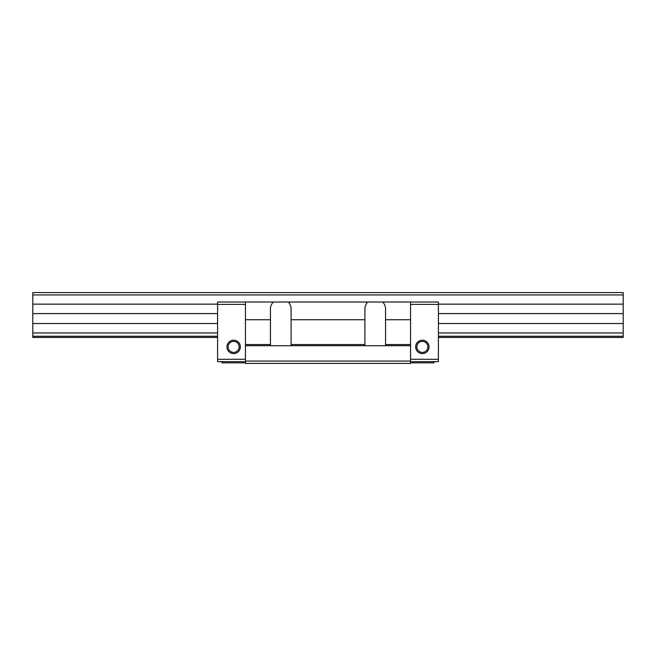 <?xml version="1.0" encoding="UTF-8"?>
<svg xmlns="http://www.w3.org/2000/svg" width="656" height="656" viewBox="0 0 656 656"><rect width="100%" height="100%" fill="white"/><g stroke="black" fill="none" stroke-linecap="round" stroke-linejoin="round"><path stroke-width="0.98" d="M245.459 304.384L217.595 304.384L217.595 302.022L245.459 302.022L245.459 363.424L410.541 363.424L410.541 345.712L270.436 345.712L270.436 309.107C270.403 306.541 271.338 304.179 273.249 302.022L367.713 302.022C365.802 304.179 364.867 306.541 364.9 309.107L364.9 345.712M410.541 302.022L410.541 319.734L385.564 319.734L385.564 309.107C385.597 306.541 384.662 304.179 382.751 302.022L438.405 302.022L438.405 361.653L410.541 361.653M410.541 304.384L438.405 304.384M217.595 304.384L217.595 359.291L245.459 359.291M240.35 346.893A6.699 6.699 0 0 1 233.651 353.592A6.699 6.699 0 0 1 226.951 346.893A6.699 6.699 0 0 1 233.651 340.193A6.699 6.699 0 0 1 240.35 346.893M410.541 359.291L438.405 359.291M429.049 346.893A6.699 6.699 0 0 1 422.349 353.592A6.699 6.699 0 0 1 415.65 346.893A6.699 6.699 0 0 1 422.349 340.193A6.699 6.699 0 0 1 429.049 346.893M217.595 359.291L217.595 361.653L245.459 361.653M245.459 302.022L273.249 302.022M382.751 302.022L367.713 302.022M364.9 319.734L291.1 319.734L291.1 309.107C291.133 306.541 290.198 304.179 288.287 302.022M245.459 319.734L270.436 319.734M245.459 361.062L410.541 361.062M245.459 345.712L270.436 345.712M245.459 344.531L270.436 344.531M291.1 319.734L291.1 345.712M291.1 344.531L364.9 344.531M385.564 319.734L385.564 345.712M385.564 344.531L410.541 344.531L410.541 345.712M410.541 319.734L410.541 344.531M434.157 361.653L434.157 362.834L410.541 362.834M221.843 361.653L221.843 362.834L245.459 362.834M299.808 363.424L285.344 363.424L299.808 363.424M370.656 363.424L356.192 363.424L370.656 363.424M288 363.424L273.536 363.424L288 363.424M382.464 363.424L368 363.424L382.464 363.424M416.831 346.893A5.519 5.519 0 0 1 422.349 341.374A5.519 5.519 0 0 1 427.868 346.893A5.519 5.519 0 0 1 422.349 352.411A5.519 5.519 0 0 1 416.831 346.893M228.132 346.893A5.519 5.519 0 0 1 233.651 341.374A5.519 5.519 0 0 1 239.169 346.893A5.519 5.519 0 0 1 233.651 352.411A5.519 5.519 0 0 1 228.132 346.893M32.8 294.938L623.2 294.938L623.2 292.576L32.8 292.576L32.8 337.446L217.595 337.446M32.8 336.266L217.595 336.266M438.405 336.266L623.2 336.266L623.2 337.446L438.405 337.446M32.8 332.961L217.595 332.961M438.405 332.961L623.2 332.961L623.2 336.266M32.8 323.515L217.595 323.515M438.405 323.515L623.2 323.515L623.2 332.961M32.8 313.593L217.595 313.593M438.405 313.593L623.2 313.593L623.2 323.515M32.8 304.146L217.595 304.146M438.405 304.146L623.2 304.146L623.2 313.593M623.2 294.938L623.2 304.146"/></g></svg>

